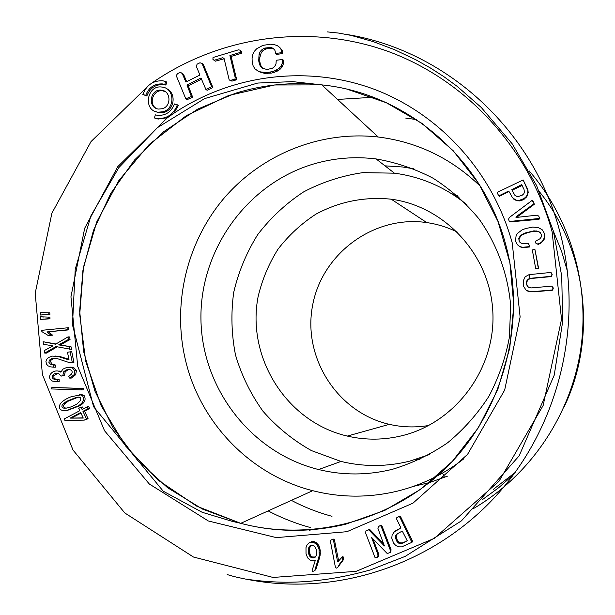 <?xml version="1.0" encoding="UTF-8"?>
<svg xmlns="http://www.w3.org/2000/svg" width="615" height="615" viewBox="0 0 615 615"><rect width="100%" height="100%" fill="white"/><g stroke="black" fill="none" stroke-linecap="round" stroke-linejoin="round"><path stroke-width="0.92" d="M79.158 394.738L82.295 394.799L84.209 395.691C86.246 399.589 84.709 402.963 79.589 405.831L67.081 410.52M340.764 562.448L342.709 560.127L342.132 557.105L343.009 556.498L343.593 559.504L337.681 567.484L339.872 563.648L341.656 561.818M342.132 557.105L338.073 561.564L337.543 561.395L333.491 540.308L332.63 539.663L331.17 539.924L333.538 539.109L334.399 539.747L338.634 560.826M365.848 530.945L365.771 533.374L374.981 557.428L377.518 557.213L378.048 554.999L371.583 537.418L387.25 553.562L390.179 552.47L390.256 550.033L381 525.94L378.463 526.163L377.925 528.385L384.406 545.959L368.754 529.846L365.848 530.945L369.561 529.315L383.875 544.052M378.463 526.163L381.761 525.418L390.994 549.441L390.917 551.87L390.179 552.47M372.913 538.786L378.825 554.392L378.294 556.598L377.518 557.213M319.231 555.637L319.039 549.41L317.202 544.867L313.619 542.299L309.137 542.799L313.12 541.554L315.933 542.276L318.962 545.728L320.254 550.348L320.184 555.03L319.047 559.496L315.787 569.698L313.819 571.135L314.819 570.351L319.231 555.637L320.184 555.03M394.399 531.714L392.109 535.081L391.778 538.171L393.592 543.122L395.822 545.559L398.612 546.85L401.695 546.881L411.865 542.353L399.988 517.384L398.981 516.546L396.16 518.114L400.765 527.509L400.104 528.562L394.399 531.714L400.265 528.3M396.16 518.114L399.696 516.062L400.703 516.892L412.196 540.339L412.534 541.784L411.865 542.353M551.793 286.121L553.346 288.028L552.624 290.188L534.158 291.848L528.6 291.541L526.133 290.234L530.86 291.794L552.378 289.973L553.1 287.812L551.793 286.121L531.168 287.928L528.923 287.459L527.409 286.244L526.571 284.499L526.409 282.37L526.994 280.525L528.346 279.095L530.537 278.272L551.171 276.327L551.939 274.359L551.002 272.437L529.038 274.651L525.133 276.827L523.25 280.886L523.673 286.467L526.133 290.234M551.002 272.437L552.185 274.613L551.417 276.573L530.853 278.518L528.662 279.333L527.316 280.763L526.74 282.6L526.894 284.722L527.732 286.467L528.985 287.474M534.919 249.459L538.648 268.632L535.75 268.84L538.363 268.355L534.919 249.459L532.313 249.951L535.75 268.84M519.906 246.53L522.427 247.299L529.438 246.623L528.585 243.509L529.753 246.961L522.765 247.637L520.252 246.876L517.792 245.031L520.252 246.876M543.483 231.348L544.975 235.822L544.021 239.842L540.846 243.163L538.456 244.316L536.057 243.709L538.171 243.963L540.57 242.81L542.43 241.311L544.513 237.498L544.337 233.316L542.184 229.733L538.256 227.535L532.628 227.089L525.371 228.619L522.004 229.956L517.453 233.4L516.1 235.699L515.524 240.642L516.331 243.063L517.792 245.031M540.531 232.985L538.594 231.686L534.197 231.255L528.277 232.439L522.742 234.569L520.99 235.768L519.106 238.689L519.022 240.265L520.375 242.725L519.183 241.464L518.76 238.32L520.644 235.391L524.841 233.07L533.897 230.856L538.302 231.294L540.401 232.701L541.392 234.915L541.169 237.129L539.847 238.843L535.381 241.264L536.057 243.709M538.794 216.242L539.909 218.871L538.056 219.401L509.735 221.915L509.358 221.5L539.624 218.44L538.794 216.242L537.272 215.142L515.985 217.479L516.6 216.326L534.043 203.773L532.167 200.352L509.274 217.549L508.536 219.301L509.358 221.5M533.282 201.589L534.343 204.249L516.608 217.41M523.15 179.949L527.624 189.182L528.239 192.449L526.794 196.823L522.696 199.983L519.36 200.921L516.246 200.575L512.495 197.73L515.893 200.083L519.014 200.436L524.011 198.591L526.463 196.323L527.755 193.479L527.77 190.327L523.15 179.949L498.073 191.988L497.235 193.002L498.811 195.885L508.244 191.227L509.305 191.903L512.495 197.73M509.497 192.295L508.62 191.742L499.219 196.385L498.811 195.885M154.934 111.315L159.224 112.783L164.205 112.33C174.606 109.616 176.428 93.103 166.803 88.837M278.864 68.565L281.009 66.197L282.262 63.184L282.608 59.517L283.653 60.408L283.3 64.06L282.062 67.066L279.917 69.426L274.482 72.301L271.253 73.1L264.604 73.346L258.884 71.701L255.056 68.911L257.77 70.848L260.514 71.909L266.733 72.608L273.414 71.448L278.864 68.565L279.917 69.426M279.779 47.416L282.308 50.722L282.662 53.59L276.75 54.366L275.689 53.459L281.616 52.682L281.263 49.807L279.779 47.416L277.327 45.664L274.19 44.588L270.615 44.195L262.774 45.402L256.555 48.877L254.256 51.445L252.757 54.55L252.073 58.202L252.196 62.361L253.188 66.066L255.056 68.911M273.836 49.1L271.999 48.393L269.055 48.308L265.857 48.992L263.251 50.399L261.321 52.413L259.73 57.895L259.83 61.623L260.506 65.029L262.69 68.365M202.028 63.437L203.296 64.306L212.875 87.522L207.155 90.274L205.902 89.483L211.629 86.723L202.028 63.437L199.96 62.776L197.107 64.16L196.316 66.312L199.921 75.045L185.891 82.018L182.225 73.5L180.387 72.27L177.543 73.646L176.236 75.599L185.815 98.854L191.373 96.463L186.952 84.962L201.005 77.997L205.902 89.483M201.551 79.174L188.259 85.769L192.672 97.239L187.129 99.615L185.815 98.854M180.387 72.27L183.547 74.338L186.653 81.649M229.91 55.535L240.55 52.337L240.042 50.169L241.203 51.083L241.71 53.236L231.102 56.434L236.306 78.082L236.198 79.881L231.955 81.142L229.211 79.95L230.763 80.319L235.015 79.051L235.13 77.244L229.91 55.535L231.102 56.434M224.137 58.771L215.304 61.185L214.074 60.308L222.538 57.756L224.006 58.256L229.211 79.95M142.841 94.495L146.847 95.963C149.914 88.06 155.472 84.255 163.505 84.562L165.865 85.047L166.803 82.01L162.867 80.773C153.204 80.419 146.531 84.993 142.841 94.495L145.709 95.348C148.784 87.422 154.35 83.617 162.406 83.917L164.766 84.409L165.712 81.357M177.358 104.811L178.435 105.403L173.837 113.283L167.388 117.78L158.24 119.049L155.526 118.464L154.403 117.903L155.349 114.859L157.617 115.351C165.719 115.743 171.339 111.938 174.468 103.943L177.358 104.811C173.599 114.413 166.85 118.972 157.125 118.487L154.403 117.903M42.197 312.612L43.088 312.666M49.846 312.889L49.884 314.511L40.544 315.034L40.482 312.435L49.846 312.889M40.59 316.771L48.262 317.102L48.301 318.731L40.652 319.37L40.59 316.771L43.496 317.017M48.262 317.102L49.953 317.217L49.992 318.839L40.652 319.37M48.608 332.015L52.575 335.183L48.085 335.413L41.851 331.608L41.743 330.309L68.703 327.703L68.88 329.863L46.909 331.939L50.884 335.121L52.575 335.183M44.734 353.102L44.372 350.527L52.967 345.861L43.488 344.3L43.119 341.725L55.581 344.208L68.034 336.882L69.68 336.943L70.049 339.518L60.339 344.923L71.094 346.829L71.463 349.405L55.919 346.568L44.734 353.102L46.44 353.11L57.203 346.829M43.119 341.725L55.957 343.985M70.095 351.619L72.286 362.389L69.003 362.489L57.633 358.737L55.05 358.322L51.491 358.668L49.308 360.244L48.916 362.404L50.507 364.257L53.851 365.079L53.828 367.201L50.445 366.848L47.955 365.794L46.517 364.118L45.933 361.497L46.594 359.498L48.67 357.446L52.413 356.108L58.094 356.485L69.041 359.913L67.481 352.241L71.732 351.634L73.915 362.373L71.317 362.589M54.904 358.314L53.174 358.668L51.007 360.236L50.507 361.459L51.868 364.011L55.527 365.049L55.504 367.17L53.828 367.201M54.943 356.016L59.763 356.485L68.911 359.283M69.28 369.469L67.881 369.838L65.182 371.852L64.529 375.504L61.016 376.126L58.602 373.405L57.172 373.136L54.205 373.897L52.383 375.819C51.722 377.456 52.444 378.656 54.55 379.409L59.14 379.524L59.209 381.538L58.656 381.561M57.787 373.182L54.074 375.757C53.413 377.395 54.128 378.586 56.226 379.34L59.14 379.524M57.702 370.991L61.169 371.406M69.849 367.063L73.854 367.67L76.437 370.737L75.645 374.72L71.371 378.064L69.726 378.125L68.795 376.365L71.501 374.058C72.739 371.952 72.201 370.461 69.887 369.577L66.228 369.876L63.522 371.898L62.876 375.557L64.529 375.504M53.528 387.504L83.532 388.465L83.025 389.81L81.418 389.91L51.345 388.941L51.845 387.596L53.528 387.504M80.988 407.138L82.087 409.49L87.176 406.807L88.768 406.661L89.636 408.521L84.57 411.197L88.099 418.754L84.232 420.13L64.913 420.406L64.229 418.93L79.819 410.689L78.72 408.337L80.988 407.138L82.594 406.984L83.44 408.783M384.982 165.842L402.702 166.996L413.941 168.848M466.9 204.741C445.506 187.321 421.352 176.797 394.423 173.176L362.896 172.631C341.963 175.675 322.152 182.117 303.479 191.98C285.844 203.596 270.6 217.802 257.739 234.584C246.53 252.519 238.52 271.792 233.7 292.409C230.84 313.389 231.448 334.253 235.507 355.016C241.511 375.296 250.666 394.023 262.959 411.197C276.85 427.094 293.009 440.232 311.436 450.595L341.01 461.442C363.803 466.946 386.72 466.846 409.751 461.135L429.601 454.516M392.455 469.291C367.678 475.418 343.055 475.495 318.578 469.537C251.097 452.871 201.812 388.488 200.944 319.216C199.79 249.944 246.869 183.947 313.143 164.128C333.714 158.024 354.694 156.295 376.096 158.931C396.06 162.383 415.11 168.833 433.229 178.296C450.488 189.366 465.732 202.896 478.962 218.879C497.043 244.286 508.021 274.267 510.688 305.801L509.389 337.258C505.545 358.061 498.696 377.771 488.84 396.406C477.409 414.064 463.664 429.524 447.605 442.785C430.492 454.539 412.104 463.372 392.455 469.291M308.668 529.946L310.091 530.338M472.789 508.966C528.477 476.656 569.121 418.231 580.13 353.164C590.823 288.051 571.335 219.517 529.085 170.801M373.274 97.27L337.535 99.438M480.569 186.514C451.548 158.424 417.431 141.919 378.21 137.007C320.161 130.388 261.16 154.542 223.622 198.683C186.284 243.04 171.908 305.055 185.784 361.389C200.767 423.251 250.582 475.026 312.712 490.685C340.933 497.858 369.384 497.95 398.09 490.962C422.105 484.889 444.061 474.134 463.948 458.705M529.961 278.487L529.207 274.966M347.913 89.452L386.42 102.759L421.959 123.4L453.201 150.737L478.908 183.862L498.065 221.623L509.873 262.643L513.832 305.378L509.743 348.221L497.773 389.518L478.378 427.709L452.348 461.365L420.721 489.263L384.729 510.427L345.753 524.18C310.337 532.69 275.336 532.413 240.742 523.334L196.854 506.237L157.909 479.984L125.568 445.929L101.175 405.731L85.693 361.243L79.719 314.434L83.448 267.348L96.701 222.03L118.941 180.433L149.253 144.417L186.391 115.62L228.795 95.456L274.613 84.978L321.783 84.885C406.069 93.188 483.244 158.432 505.937 245.416M451.479 193.617L457.299 195.578M457.583 232.224C447.797 227.342 437.519 224.129 426.756 222.584C374.058 214.858 321.829 253.549 312.543 305.716C302.565 357.753 337.443 412.58 389.326 424.342C402.333 427.325 415.463 427.709 428.716 425.503M415.24 459.62L419.953 459.459M459.113 197.192L454.654 195.655M403.048 435.451C384.421 440.148 365.84 440.355 347.314 436.081C286.798 422.136 246.392 357.876 258.054 296.953C262.052 279.894 268.709 263.95 278.034 249.137C288.719 235.291 301.388 223.614 316.018 214.097C339.534 201.505 364.595 196.539 391.209 199.191C445.191 206.425 490.009 255.071 492.823 311.513C496.021 367.924 456.407 421.998 403.048 435.451M291.356 500.372C304.279 507.167 317.824 512.48 331.992 516.308M493.391 489.325L515.17 472.458M563.632 407.876C597.473 338.581 587.279 250.597 539.432 191.765M416.416 119.548L405.777 118.118M235.314 93.303C263.458 84.555 292.279 81.749 321.783 84.885L274.605 84.97L228.78 95.44L186.376 115.612L149.237 144.41L118.926 180.433L96.686 222.023L83.425 267.348L79.696 314.434L85.677 361.243L101.16 405.731L125.552 445.937L157.894 479.984L196.846 506.237L240.734 523.334L202.427 509.051L167.641 487.757L137.529 460.289L113.037 427.686L94.91 391.086L83.678 351.749L79.666 310.982L82.956 270.123L93.442 230.494L110.792 193.402L134.477 160.069L163.767 131.625L197.738 109.093L235.314 93.303M524.434 192.072L523.849 193.702L522.181 195.239L517.469 196.769L514.786 195.163L511.811 189.689L521.528 184.661L523.949 189.151L524.434 192.072M165.204 91.597L162.583 90.835C153.312 89.237 148.1 103.889 156.31 108.44M162.345 108.724C171.639 106.31 170.909 90.851 161.476 90.213C150.052 88.368 147.054 108.056 158.601 109.063L162.345 108.724M163.106 111.753C175.513 108.54 174.529 87.907 161.945 87.061C146.724 84.632 142.734 110.846 158.117 112.207L163.106 111.753M145.709 95.348L146.847 95.963M164.766 84.409L165.865 85.047M235.13 77.244L236.306 78.082M235.015 79.051L236.198 79.881M230.763 80.319L231.955 81.142M222.538 57.756L223.745 58.648M240.042 50.169L238.474 49.83L213.028 57.502L212.898 59.294L214.074 60.308M240.55 52.337L241.71 53.236M189.589 83.509L190.896 84.317M186.952 84.962L188.259 85.769M190.55 93.695L191.857 94.472M191.373 96.463L192.672 97.239M188.528 97.839L189.835 98.6M182.225 73.5L183.547 74.338M184.615 79.304L185.938 80.127M210.484 83.825L211.729 84.639M211.629 86.723L212.875 87.522M276.312 70.218L277.373 71.079M273.414 71.448L274.482 72.301M270.177 72.247L271.253 73.1M266.733 72.608L267.825 73.454M263.504 72.493L264.604 73.346M260.514 71.909L261.621 72.755M257.77 70.848L258.884 71.701M281.263 49.807L282.308 50.722M281.616 52.682L282.662 53.59M282.608 59.517L276.235 60.239L275.997 64.052L274.582 66.681L272.322 68.296L267.033 69.487L262.444 68.257L260.645 66.658L259.399 64.152L258.715 60.739L259.115 53.92L260.214 51.506L262.151 49.477L264.765 48.07L270.923 47.463L273.175 48.339L274.905 50.338L275.689 53.459M270.923 47.463L271.999 48.393M267.971 47.386L269.055 48.308M264.765 48.07L265.857 48.992M262.151 49.477L263.251 50.399M260.214 51.506L261.321 52.413M259.115 53.92L260.23 54.82M258.615 57.003L259.73 57.895M258.715 60.739L259.83 61.623M259.399 64.152L260.506 65.029M260.645 66.658L261.752 67.527M282.262 63.184L283.3 64.06M281.009 66.197L282.062 67.066M515.893 200.083L516.246 200.575M514.64 199.529L515.001 200.021M513.51 198.745L513.879 199.237M508.244 191.227L508.62 191.742M526.532 186.929L526.863 187.46M527.301 188.659L527.624 189.182M527.77 190.327L528.093 190.842M527.924 191.934L528.239 192.449M527.755 193.479L528.07 193.986M527.263 194.963L527.585 195.462M526.463 196.323L526.794 196.823M525.379 197.538L525.71 198.03M524.011 198.591L524.341 199.083M522.358 199.491L522.696 199.983M520.659 200.129L520.997 200.613M519.014 200.436L519.36 200.921M517.423 200.421L517.776 200.905M534.043 203.773L534.343 204.249M516.6 216.326L516.954 216.764M539.624 218.44L539.909 218.871M537.764 218.978L538.056 219.401M544.337 233.316L544.613 233.7M538.302 231.294L538.594 231.686M536.157 230.825L536.449 231.225M533.897 230.856L534.197 231.255M531.16 231.263L531.475 231.655M527.954 232.047L528.277 232.439M524.841 233.07L525.172 233.462M522.404 234.184L522.742 234.569M528.585 243.509L522.235 243.594L520.351 242.717M395.622 530.822L396.344 530.291M397.067 530.045L397.782 529.507M397.467 517.292L398.182 516.8M398.981 516.546L399.696 516.062M399.988 517.384L400.703 516.892M411.52 540.908L412.196 540.339M318.954 556.929L319.908 556.321M318.578 558.435L319.523 557.82M318.093 560.111L319.047 559.496M314.819 570.351L315.787 569.698M309.137 542.799L307.108 544.767L305.986 547.611L306.032 553.8L307.638 557.882L309.914 559.988L312.551 560.742L315.372 560.15L312.128 570.389L312.328 571.297L313.819 571.135M310.575 542.292L311.544 541.73M312.151 542.123L313.12 541.554M313.619 542.299L314.58 541.738M314.972 542.845L315.933 542.276M316.187 543.714L317.148 543.145M317.202 544.867L318.155 544.298M318.017 546.305L318.962 545.728M318.608 547.865L319.562 547.288M319.039 549.41L319.985 548.826M319.308 550.94L320.254 550.348M319.423 552.608L320.377 552.016M319.408 554.23L320.354 553.623M368.754 529.846L369.561 529.315M381 525.94L381.761 525.418M390.256 550.033L390.994 549.441M372.283 539.947L373.074 539.386M378.048 554.999L378.825 554.392M342.709 560.127L343.593 559.504M339.872 563.648L340.764 563.017M339.057 564.885L339.949 564.255M338.327 566.169L339.226 565.531M331.17 539.924L330.278 540.585L335.483 567.691L336.505 568.091L337.681 567.484M332.63 539.663L333.538 539.109M333.491 540.308L334.399 539.747M337.543 561.395L338.442 560.765M346.629 34.448C444.622 50.084 532.329 128.128 559.504 230.41C584.581 322.245 559.527 426.272 495.905 496.044C432.053 565.708 335.267 596.665 247.684 579.453M311.113 545.221L312.989 545.29L314.565 546.205L316.564 550.018L316.318 555.56L314.057 557.744L310.867 557.29L308.792 554.2L308.622 548.019L309.522 546.251L311.113 545.221M315.38 556.99L312.458 556.998L310.936 555.945L309.998 554.307L309.353 548.734L310.859 545.313M309.991 545.782L310.66 545.382M309.522 546.251L310.498 545.674M309.114 546.858L310.091 546.281M308.822 547.45L309.799 546.873M308.622 548.019L309.606 547.442M308.476 548.641L309.453 548.065M308.376 549.318L309.353 548.734M308.323 550.048L309.299 549.456M308.323 550.825L309.299 550.233M308.369 551.655L309.345 551.063M308.461 552.539L309.445 551.947M308.607 553.408L309.583 552.808M308.792 554.2L309.768 553.6M309.022 554.907L309.998 554.307M309.291 555.537L310.268 554.93M309.606 556.083L310.583 555.476M309.96 556.552L310.936 555.945M310.36 556.936L311.328 556.329M310.867 557.29L311.836 556.683M311.482 557.605L312.458 556.998M312.113 557.805L313.081 557.198M312.751 557.897L313.719 557.282M313.404 557.874L314.365 557.267M314.057 557.744L315.018 557.129M314.665 557.513L315.195 557.175M399.981 543.568L398.374 542.984L396.875 541.323L395.36 536.649L396.921 533.997L402.279 531.06L407.23 540.723L402.84 543.107L399.981 543.568L400.688 542.991L398.074 541.431L396.398 538.256L396.198 535.488L397.628 533.459L396.921 533.997M407.153 540.839L402.917 542.738L400.688 542.991M399.489 543.491L400.204 542.914M400.496 543.591L401.203 543.014M401.041 543.552L401.749 542.984M401.61 543.46L402.318 542.891M402.21 543.314L402.917 542.738M402.84 543.107L403.54 542.53M403.486 542.845L404.193 542.269M404.17 542.522L404.87 541.953M396.421 534.473L397.144 533.928M396.014 534.973L396.737 534.42M395.691 535.488L396.414 534.942M395.476 536.042L396.198 535.488M395.36 536.649L396.083 536.096M395.353 537.31L396.083 536.757M395.46 538.033L396.183 537.479M395.668 538.817L396.398 538.256M395.991 539.647L396.713 539.086M396.414 540.531L397.136 539.962M396.875 541.323L397.59 540.754M397.352 542L398.074 541.431M397.851 542.553L398.574 541.976M398.374 542.984L399.089 542.415M398.92 543.299L399.635 542.722M514.555 194.87L512.18 190.204L522.22 185.438M513.879 193.863L514.24 194.371M513.448 193.079L513.817 193.587M511.811 189.689L512.18 190.204M512.28 189.228L512.649 189.751M521.528 184.661L521.866 185.2M48.155 312.758L48.193 314.388L49.884 314.511M48.193 314.388L45.195 314.819M43.488 314.696L40.544 315.034M48.301 318.731L49.992 318.839M43.596 319.039L45.302 319.147M50.884 335.121L48.085 335.413M67.058 327.618L67.235 329.786L68.88 329.863M67.235 329.786L46.909 331.939M68.034 336.882L68.403 339.465L70.049 339.518M68.403 339.465L58.671 344.884L60.339 344.923M58.671 344.884L71.094 346.829M69.449 346.799L69.818 349.382M53.851 365.079L55.527 365.049M72.286 362.389L73.915 362.373M71.709 362.519L73.339 362.504M62.876 375.557L61.016 376.126M57.464 379.593L57.541 381.608L59.209 381.538M57.541 381.608L52.805 381.185C46.248 378.717 50.645 369.6 58.44 371.114L60.9 372.19L62.868 369.154L67.227 367.247L72.216 367.701L74.815 370.776L74.015 374.773L69.726 378.125M51.845 387.596L83.532 388.465M81.926 388.557L81.418 389.91M77.267 403.794L80.796 400.242L80.334 397.659L79.289 397.205L76.614 397.252L66.658 401.264L63.045 403.955C61.346 405.977 61.562 407.368 63.676 408.114C67.327 408.452 71.863 407.015 77.267 403.794M78.459 397.098L68.303 401.134L64.706 403.817C63.014 405.839 63.222 407.215 65.328 407.968L66.658 408.114M66.236 410.597L62.007 410.297C59.225 409.259 58.633 407.153 60.239 403.978C62.276 401.149 65.99 398.704 71.363 396.644L80.68 394.915L82.602 395.806C84.647 399.712 83.102 403.102 77.974 405.977L66.236 410.597L67.888 410.443M70.156 418.123L83.263 418.062L80.696 412.557L70.156 418.123L83.186 417.893M87.176 406.807L88.045 408.668L82.964 411.358L86.5 418.93L88.099 418.754M86.5 418.93L84.232 420.13M88.045 408.668L89.636 408.521M82.964 411.358L84.57 411.197M80.949 413.111L71.794 417.946M513.817 474.296L498.765 487.641L482.598 499.495M402.779 531.621L400.204 532.067M310.744 527.639C295.907 523.596 281.701 518.014 268.14 510.904M149.43 84.762L91.02 141.581L51.891 213.197L35.216 293.171L42.404 374.512L73.031 450.072L124.791 512.964L193.471 557.029L273.083 577.447L356.139 571.335L434.244 538.386L499.011 481.253L543.137 405.516L561.526 319.2L552.101 231.724C528.708 146.908 464.133 78.236 385.513 50.499C306.654 23.101 218.24 36.762 151.352 83.402M173.837 113.283C231.425 74.792 306.485 64.652 372.813 88.752C438.956 113.152 492.707 171.477 512.226 242.902L520.121 316.979L504.669 390.071L467.554 454.377L412.949 503.178L346.875 531.714L276.304 537.61L208.308 520.959L149.314 484.005L104.535 430.746L77.713 366.371L70.948 296.799L84.693 228.211L117.757 166.68L167.388 117.78M559.504 230.417C584.565 322.191 559.565 426.134 496.028 495.913C432.26 565.569 335.575 596.596 248.03 579.515M447.389 476.179L429.485 482.567L413.149 486.465M505.93 245.416C483.244 158.424 406.061 93.18 321.776 84.878L292.686 81.626L257.716 83.048L204.572 98.608L157.409 127.666L118.849 167.603L90.966 215.75L75.23 269.201L72.478 324.866L93.588 406.73L163.244 491.201L202.181 512.295L232.009 521.289L240.734 523.334C312.751 542.461 394.769 520.405 449.534 464.31C504.146 408.129 526.532 321.753 505.93 245.416M51.491 358.668L53.174 358.668M49.308 360.244L51.007 360.236M50.507 364.257L52.19 364.234M58.094 356.485L59.763 356.485M66.228 369.876L67.881 369.838M63.522 371.898L65.182 371.852M52.383 375.819L54.074 375.757M72.216 367.701L73.854 367.67M74.815 370.776L76.437 370.737M74.015 374.773L75.645 374.72M76.614 397.252L78.236 397.136M66.658 401.264L68.303 401.134M63.045 403.955L64.706 403.817M82.602 395.806L84.209 395.691M77.974 405.977L79.589 405.831M341.01 461.442L318.578 469.537M394.423 173.176L376.096 158.931M312.712 490.685L240.734 523.334M378.21 137.007L321.783 84.885M442.585 473.058L444.176 476.74M389.326 424.342L347.314 436.081M426.756 222.584L391.209 199.191M567.537 271.63L561.564 251.197L553.508 231.571M161.476 90.213L162.583 90.835M157.125 118.487L158.24 119.049M162.406 83.917L163.505 84.562M158.117 112.207L159.224 112.783M227.181 574.556C232.04 576.032 234.223 576.762 245.277 579.03C281.954 584.404 319.931 583.958 370.422 569.913L405.247 556.36L461.473 520.844L519.145 455.861L554.215 375.196L562.671 321.63L561.726 276.027L553.454 231.355L536.618 185.592L512.234 143.864L481.245 107.441L457.214 86.4L443.984 76.737L430.277 67.911L416.147 59.939L394.83 49.807L373.082 41.566L351.265 35.432L338.581 33.072L327.464 31.911M53.759 364.849L52.075 364.872M56.226 379.34L54.55 379.409M60.109 371.076L58.44 371.114M72.432 367.178L70.794 367.209M82.295 394.799L80.68 394.915M65.328 407.968L63.676 408.114"/></g></svg>
